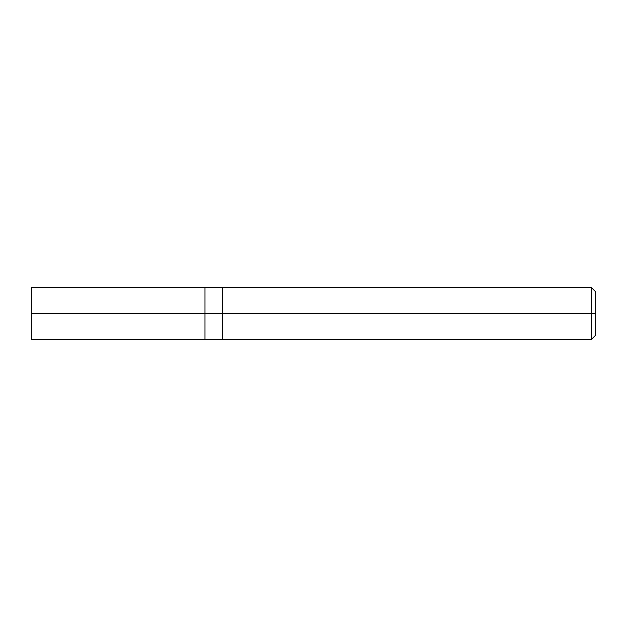 <?xml version="1.0" encoding="UTF-8"?>
<svg xmlns="http://www.w3.org/2000/svg" width="627" height="627" viewBox="0 0 627 627"><rect width="100%" height="100%" fill="white"/><g stroke="black" fill="none" stroke-linecap="round" stroke-linejoin="round"><path stroke-width="0.94" d="M204.982 313.5L204.982 339.544L204.982 287.456L204.982 313.5L31.35 313.5L31.35 287.456L31.35 339.544L31.35 313.5L204.982 313.5L204.982 339.544L204.982 287.456L204.982 339.544L204.982 313.5L222.342 313.5L222.342 287.456L222.342 313.5L204.982 313.5M595.65 313.5L595.65 335.202L595.65 291.798L595.65 313.5L591.308 313.5L591.308 287.456L591.308 313.5L222.342 313.5L222.342 287.456L222.342 339.544L222.342 313.5L222.342 339.544L222.342 313.5L591.308 313.5L591.308 287.456L591.308 339.544L591.308 313.5L591.308 339.544L591.308 313.5L595.65 313.5L595.65 335.202L595.65 313.5M31.35 287.456L591.308 287.456L595.65 291.798M31.35 339.544L591.308 339.544L595.65 335.202"/></g></svg>
